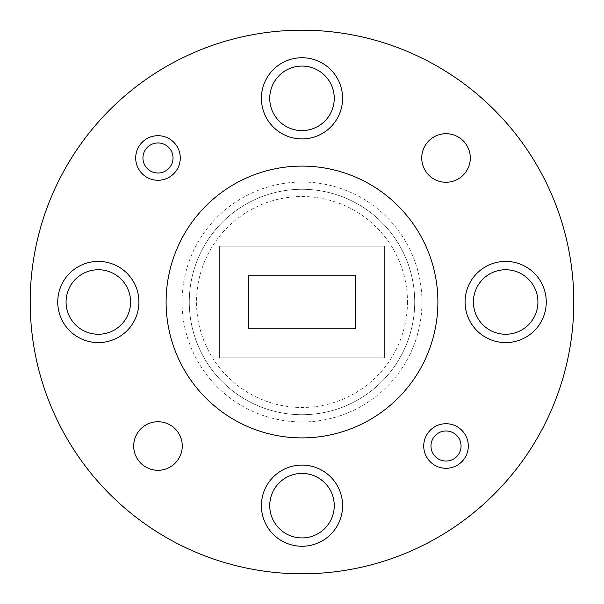 <?xml version="1.0" encoding="UTF-8"?>
<svg xmlns="http://www.w3.org/2000/svg" width="604" height="604" viewBox="0 0 604 604"><rect width="100%" height="100%" fill="white"/><g stroke="black" fill="none" stroke-linecap="round" stroke-linejoin="round"><path stroke-width="0.45" stroke-dasharray="3.02 2.27" d="M355.635 328.825L355.635 275.175L248.365 275.175L248.365 328.825L355.635 328.825M414.714 302A112.714 112.714 0 0 0 245.639 204.386A112.714 112.714 0 0 0 245.639 399.614A112.714 112.714 0 0 0 414.714 302A112.714 112.714 0 0 1 245.639 399.614A112.714 112.714 0 0 1 245.639 204.386A112.714 112.714 0 0 1 414.714 302M219.373 357.817L384.627 357.817L384.627 246.183L219.373 246.183L219.373 357.817L384.627 357.817L384.627 246.183L219.373 246.183L219.373 357.817L384.627 357.817L384.627 246.183L219.373 246.183L219.373 357.817M465.08 302A40.589 40.589 0 0 1 525.963 266.847A40.589 40.589 0 0 1 525.963 337.153A40.589 40.589 0 0 1 465.08 302A40.589 40.589 0 0 1 525.963 266.847A40.589 40.589 0 0 1 525.963 337.153A40.589 40.589 0 0 1 465.08 302M473.415 302A32.254 32.254 0 0 0 505.669 334.254A32.254 32.254 0 0 0 537.922 302A32.254 32.254 0 0 0 505.669 269.746A32.254 32.254 0 0 0 473.415 302M57.742 302A40.589 40.589 0 0 1 118.626 266.847A40.589 40.589 0 0 1 118.626 337.153A40.589 40.589 0 0 1 57.742 302A40.589 40.589 0 0 1 118.626 266.847A40.589 40.589 0 0 1 118.626 337.153A40.589 40.589 0 0 1 57.742 302M66.078 302A32.254 32.254 0 0 0 98.331 334.254A32.254 32.254 0 0 0 130.585 302A32.254 32.254 0 0 0 98.331 269.746A32.254 32.254 0 0 0 66.078 302M261.411 505.669A40.589 40.589 0 0 1 322.294 470.516A40.589 40.589 0 0 1 322.294 540.822A40.589 40.589 0 0 1 261.411 505.669A40.589 40.589 0 0 1 322.294 470.516A40.589 40.589 0 0 1 322.294 540.822A40.589 40.589 0 0 1 261.411 505.669M269.746 505.669A32.254 32.254 0 0 0 302 537.922A32.254 32.254 0 0 0 334.254 505.669A32.254 32.254 0 0 0 302 473.415A32.254 32.254 0 0 0 269.746 505.669M261.411 98.331A40.589 40.589 0 0 1 322.294 63.178A40.589 40.589 0 0 1 322.294 133.484A40.589 40.589 0 0 1 261.411 98.331A40.589 40.589 0 0 1 322.294 63.178A40.589 40.589 0 0 1 322.294 133.484A40.589 40.589 0 0 1 261.411 98.331M269.746 98.331A32.254 32.254 0 0 0 302 130.585A32.254 32.254 0 0 0 334.254 98.331A32.254 32.254 0 0 0 302 66.078A32.254 32.254 0 0 0 269.746 98.331M468.304 446.016A22.288 22.288 0 0 0 434.872 426.711A22.288 22.288 0 0 0 434.872 465.314A22.288 22.288 0 0 0 468.304 446.016M180.271 157.984A22.288 22.288 0 0 0 146.84 138.686A22.288 22.288 0 0 0 146.84 177.289A22.288 22.288 0 0 0 180.271 157.984M342.589 98.331A40.589 40.589 0 0 0 281.706 63.178A40.589 40.589 0 0 0 281.706 133.484A40.589 40.589 0 0 0 342.589 98.331M342.589 505.669A40.589 40.589 0 0 0 281.706 470.516A40.589 40.589 0 0 0 281.706 540.822A40.589 40.589 0 0 0 342.589 505.669M138.92 302A40.589 40.589 0 0 0 78.037 266.847A40.589 40.589 0 0 0 78.037 337.153A40.589 40.589 0 0 0 138.92 302M546.258 302A40.589 40.589 0 0 0 485.374 266.847A40.589 40.589 0 0 0 485.374 337.153A40.589 40.589 0 0 0 546.258 302M470.297 157.984A24.281 24.281 0 0 0 433.876 136.957A24.281 24.281 0 0 0 433.876 179.011A24.281 24.281 0 0 0 470.297 157.984M182.265 446.016A24.281 24.281 0 0 0 145.843 424.989A24.281 24.281 0 0 0 145.843 467.043A24.281 24.281 0 0 0 182.265 446.016M437.9 302A135.9 135.9 0 0 0 234.05 184.311A135.9 135.9 0 0 0 234.05 419.689A135.9 135.9 0 0 0 437.9 302M573.8 302A271.8 271.8 0 0 0 166.1 66.614A271.8 271.8 0 0 0 166.1 537.386A271.8 271.8 0 0 0 573.8 302M407.466 302A105.466 105.466 0 0 1 249.263 393.34A105.466 105.466 0 0 1 249.263 210.66A105.466 105.466 0 0 1 407.466 302M421.962 302A119.962 119.962 0 0 0 242.015 198.112A119.962 119.962 0 0 0 242.015 405.888A119.962 119.962 0 0 0 421.962 302"/><path stroke-width="0.91" d="M355.635 275.175L355.635 328.825L248.365 328.825L248.365 275.175L355.635 275.175M437.9 302A135.9 135.9 0 0 0 234.05 184.311A135.9 135.9 0 0 0 234.05 419.689A135.9 135.9 0 0 0 437.9 302M173.023 157.984A15.04 15.04 0 0 0 150.464 144.96A15.04 15.04 0 0 0 150.464 171.007A15.04 15.04 0 0 0 173.023 157.984M180.271 157.984A22.288 22.288 0 0 1 146.84 177.289A22.288 22.288 0 0 1 146.84 138.686A22.288 22.288 0 0 1 180.271 157.984M461.056 446.016A15.04 15.04 0 0 0 438.496 432.993A15.04 15.04 0 0 0 438.496 459.04A15.04 15.04 0 0 0 461.056 446.016M468.304 446.016A22.288 22.288 0 0 1 434.872 465.314A22.288 22.288 0 0 1 434.872 426.711A22.288 22.288 0 0 1 468.304 446.016M342.589 98.331A40.589 40.589 0 0 0 281.706 63.178A40.589 40.589 0 0 0 281.706 133.484A40.589 40.589 0 0 0 342.589 98.331M334.254 98.331A32.254 32.254 0 0 0 285.873 70.396A32.254 32.254 0 0 0 285.873 126.266A32.254 32.254 0 0 0 334.254 98.331M342.589 505.669A40.589 40.589 0 0 0 281.706 470.516A40.589 40.589 0 0 0 281.706 540.822A40.589 40.589 0 0 0 342.589 505.669M334.254 505.669A32.254 32.254 0 0 0 285.873 477.734A32.254 32.254 0 0 0 285.873 533.604A32.254 32.254 0 0 0 334.254 505.669M138.92 302A40.589 40.589 0 0 0 78.037 266.847A40.589 40.589 0 0 0 78.037 337.153A40.589 40.589 0 0 0 138.92 302M130.585 302A32.254 32.254 0 0 0 82.204 274.065A32.254 32.254 0 0 0 82.204 329.935A32.254 32.254 0 0 0 130.585 302M546.258 302A40.589 40.589 0 0 0 485.374 266.847A40.589 40.589 0 0 0 485.374 337.153A40.589 40.589 0 0 0 546.258 302M537.922 302A32.254 32.254 0 0 0 489.542 274.065A32.254 32.254 0 0 0 489.542 329.935A32.254 32.254 0 0 0 537.922 302M470.297 157.984A24.281 24.281 0 0 0 433.876 136.957A24.281 24.281 0 0 0 433.876 179.011A24.281 24.281 0 0 0 470.297 157.984M182.265 446.016A24.281 24.281 0 0 0 145.843 424.989A24.281 24.281 0 0 0 145.843 467.043A24.281 24.281 0 0 0 182.265 446.016M573.8 302A271.8 271.8 0 0 0 166.1 66.614A271.8 271.8 0 0 0 166.1 537.386A271.8 271.8 0 0 0 573.8 302"/></g></svg>
